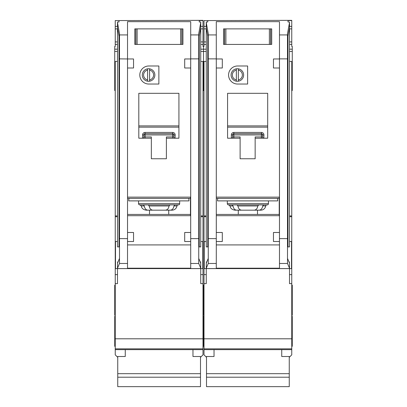 <?xml version="1.0" encoding="UTF-8"?>
<svg xmlns="http://www.w3.org/2000/svg" width="407" height="407" viewBox="0 0 407 407"><rect width="100%" height="100%" fill="white"/><g stroke="black" fill="none" stroke-linecap="round" stroke-linejoin="round"><path stroke-width="0.61" d="M281.736 349.644L281.736 356.501L289.255 356.501L289.255 386.65L206.507 386.65L206.507 356.501L214.031 356.501L214.031 349.644M289.255 373.682L206.507 373.682M289.255 377.208L206.507 377.208M225.895 28.877L225.895 44.424L224.562 44.424L224.562 28.877L223.56 28.877L270.701 28.877L270.701 44.424L271.703 44.424L271.703 28.877L270.701 28.877L271.703 28.877L271.703 44.424L269.373 44.424L269.373 28.877M225.895 44.424L269.373 44.424M223.56 44.424L224.562 44.424L223.56 44.424L223.56 28.877L223.56 44.424M227.32 200.89L227.32 203.648A1.252 1.252 0 0 0 228.576 204.904L236.945 204.904M227.32 203.648L268.442 203.648A1.252 1.252 0 0 1 267.19 204.904L228.576 204.904M258.821 204.904L267.19 204.904M232.178 204.904L233.053 205.957C233.511 208.593 234.697 210.002 236.604 210.17L259.157 210.17C261.065 210.002 262.25 208.598 262.713 205.957L263.588 204.904L258.74 204.904L257.829 205.957C257.351 208.593 256.125 210.002 254.161 210.17L241.6 210.17C239.642 210.002 238.421 208.598 237.937 205.957L237.022 204.904M259.157 210.17L260.79 210.17A5.016 5.016 0 0 0 265.74 205.957A1.252 1.252 0 0 1 266.977 204.904M206.257 241.514L204.253 241.514L204.253 268.595L206.257 268.595L206.354 261.955L206.771 261.955M207.763 36.116L207.763 246.896L206.257 246.896L206.257 21.998L207.763 21.998L207.763 20.579L204.004 20.579L204.004 26.369L206.257 26.369M289.509 241.514L291.514 241.514L291.514 268.595L206.257 268.595L206.257 283.638L204.004 283.638L204.004 354.848L206.507 357.356M204.004 20.579L291.763 20.35L291.763 46.429L292.267 46.429L292.267 61.472L291.763 61.472L291.763 283.638L289.509 283.638L289.509 265.186L289.413 261.955L288.99 261.955M288.003 36.116L288.003 246.896L289.509 246.896L289.509 22.543L287.5 33.639L287.5 263.477L279.477 263.477L279.477 268.595M242.369 75.015A5.016 5.016 0 0 0 238.354 70.101L238.354 68.824A6.268 6.268 0 0 1 238.354 81.202L238.354 79.925A5.016 5.016 0 0 0 242.369 75.015M228.576 75.015A9.025 9.025 0 0 0 237.602 84.04L247.634 84.04L247.634 65.985L237.602 65.985A9.025 9.025 0 0 0 228.576 75.015M206.257 215.934L204.004 215.934L204.004 61.472L203.5 61.472L203.5 49.191L206.257 49.191M204.004 26.369L204.004 46.429L203.5 46.429L203.5 90.558L204.004 90.558M202.996 315.232L203.5 315.232L203.5 285.144L203.5 315.232L204.004 315.232M202.996 346.326L203.5 346.326L203.5 316.234L203.5 346.326L204.004 346.326M291.763 285.144L292.267 285.144L292.267 315.232L291.763 315.232M292.267 61.472L292.267 90.558L291.763 90.558M291.763 316.234L292.267 316.234L292.267 346.326L291.763 346.326M268.442 203.648L268.442 200.89M236.35 79.925L236.35 81.202A6.268 6.268 0 0 1 236.35 68.824L236.35 70.101A5.016 5.016 0 0 0 236.35 79.925L236.35 70.101M236.35 81.202A6.268 6.268 0 0 0 238.354 81.202M238.278 214.428L238.278 210.17M257.489 210.17L257.489 214.428M255.153 138.202L267.694 138.202L267.694 93.32L227.574 93.32L227.574 138.202L240.11 138.202L240.11 158.766L255.153 158.766L255.153 136.95L261.421 136.95L261.421 134.941L233.842 134.941L233.842 136.95L240.11 136.95L240.11 138.202M216.305 215.685L279.227 215.685L279.227 197.13L216.305 197.13M208.262 263.477L208.262 238.624L216.29 238.624L216.29 241.514L216.29 67.994L216.305 232.483L222.308 232.483L222.308 241.514L216.3 241.514L216.29 263.477L208.262 263.477L206.257 268.238M216.29 244.912L279.477 244.912M279.467 241.514L273.458 241.514L273.458 232.483L279.467 232.483L279.467 241.514L279.477 238.624L287.5 238.624M273.458 67.994L273.458 58.964L279.467 58.964L279.477 232.483L279.477 67.994L273.458 67.994M287.5 58.867L279.477 58.867L279.477 21.673L216.29 21.673L216.29 58.964L222.308 58.964L222.308 67.994L216.3 67.994L216.29 58.867L208.262 58.867L208.262 33.639L206.257 22.543M279.477 268.198L216.29 268.198M279.477 263.477L279.477 241.514M216.29 268.595L216.29 263.477M206.354 261.955L206.354 262.953L208.262 258.404M289.413 261.955L289.413 262.953L287.5 258.404M289.509 268.238L287.5 263.477M288.003 21.998L288.003 20.579L288.003 21.998L289.509 21.998L289.509 22.543M238.354 68.824A6.268 6.268 0 0 0 236.35 68.824M238.354 70.101L238.354 79.925M236.604 210.17L234.976 210.17C230.794 209.61 230.169 206.685 230.291 206.944L230.026 205.957L228.79 204.904M218.045 198.382A2.508 2.508 0 0 0 217.542 199.888L217.542 200.89L277.722 200.89L277.722 199.888A2.508 2.508 0 0 0 277.223 198.382M279.227 198.382L216.305 198.382M204.004 215.934L204.004 283.638M289.255 357.356L291.763 354.848L291.763 348.835L204.004 348.835L291.763 348.835L291.763 338.802L204.004 338.802M291.763 283.638L291.763 338.802M289.509 215.934L291.763 215.934M291.763 61.472L289.509 61.472M291.763 20.579L288.003 20.579M204.004 61.472L206.257 61.472M216.29 55.978L216.29 58.867M279.461 55.978L279.477 58.867M287.5 38.889L289.509 27.798M208.262 58.867L208.262 238.624M208.262 38.889L206.257 27.798M291.763 44.424L289.509 44.424M204.004 44.424L206.257 44.424M207.763 21.998L207.763 20.579M291.763 26.369L289.509 26.369M261.533 132.433L261.421 132.433A2.508 2.508 0 0 1 263.929 134.941L262.678 134.941L262.678 136.95L261.421 136.95L261.421 138.202M232.58 137.052L232.585 136.95A1.252 1.252 0 0 1 231.334 138.202L231.334 134.941A2.508 2.508 0 0 1 233.842 132.433L233.842 133.689L261.421 133.689L261.421 134.941L262.678 134.941A1.252 1.252 0 0 0 261.421 133.689L261.421 132.433L233.73 132.433M231.435 138.197L231.334 138.202A1.252 1.252 0 0 0 232.585 136.95L232.585 134.941L233.842 134.941L233.842 133.689A1.252 1.252 0 0 0 232.585 134.941L231.334 134.941M267.694 127.157L227.574 127.157M216.305 214.428L279.227 214.428M263.929 134.941L263.828 138.197M262.683 137.052L262.678 136.95A1.252 1.252 0 0 0 263.929 138.202A1.252 1.252 0 0 1 262.678 136.95M137.128 28.877L137.128 44.424L135.796 44.424L135.796 28.877L134.793 28.877L181.934 28.877L181.934 44.424L182.936 44.424L182.936 28.877L181.934 28.877L182.936 28.877L182.936 44.424L180.606 44.424L180.606 28.877M137.128 44.424L180.606 44.424M134.793 44.424L135.796 44.424L134.793 44.424L134.793 28.877L134.793 44.424M192.969 349.644L192.969 356.501L200.493 356.501L200.493 386.65L117.745 386.65L117.745 356.501L125.264 356.501L125.264 349.644M200.493 373.682L117.745 373.682M200.493 377.208L117.745 377.208M138.558 200.89L138.558 203.648A1.252 1.252 0 0 0 139.81 204.904L178.424 204.904L174.822 204.904L173.947 205.957C173.484 208.598 172.298 210.002 170.396 210.17L159.117 210.17M138.558 203.648L179.68 203.648A1.252 1.252 0 0 1 178.424 204.904M170.396 210.17L172.024 210.17A5.016 5.016 0 0 0 176.974 205.957A1.252 1.252 0 0 1 178.21 204.904M117.491 241.514L115.486 241.514L115.486 268.595L117.491 268.595L117.587 261.955L118.01 261.955M118.997 36.116L118.997 246.896L117.491 246.896L117.491 21.998L118.997 21.998L118.997 20.579L115.237 20.579L115.237 26.369L117.491 26.369M200.743 241.514L202.747 241.514L202.747 268.595L117.491 268.595L117.491 283.638L115.237 283.638L115.237 354.848L117.745 357.356M202.996 90.558L203.5 90.558L203.5 61.472L202.996 61.472L202.996 283.638L200.743 283.638L200.743 265.186L200.646 261.955L200.229 261.955M199.237 36.116L199.237 246.896L200.743 246.896L200.743 22.543L198.738 33.639L198.738 263.477L190.71 263.477L190.71 268.595M153.602 75.015A5.016 5.016 0 0 0 149.588 70.101L149.588 68.824A6.268 6.268 0 0 1 149.588 81.202L149.588 79.925A5.016 5.016 0 0 0 153.602 75.015M139.81 75.015A9.025 9.025 0 0 0 148.835 84.04L158.867 84.04L158.867 65.985L148.835 65.985A9.025 9.025 0 0 0 139.81 75.015M117.491 215.934L115.237 215.934L115.237 61.472L114.733 61.472L114.733 49.191L117.491 49.191M114.733 61.472L114.733 90.558L115.237 90.558M115.237 285.144L114.733 285.144L114.733 315.232L115.237 315.232M115.237 316.234L114.733 316.234L114.733 346.326L115.237 346.326M200.743 49.191L203.5 49.191L203.5 46.429L202.996 46.429L202.996 44.424L200.743 44.424M179.68 203.648L179.68 200.89M147.583 79.925L147.583 81.202A6.268 6.268 0 0 1 147.583 68.824L147.583 70.101A5.016 5.016 0 0 0 147.583 79.925L147.583 70.101M147.583 81.202A6.268 6.268 0 0 0 149.588 81.202M149.511 214.428L149.511 210.17M168.722 210.17L168.722 214.428M166.387 138.202L178.927 138.202L178.927 93.32L138.807 93.32L138.807 138.202L151.343 138.202L151.343 158.766L166.387 158.766L166.387 136.95L172.66 136.95L172.66 134.941L145.075 134.941L145.075 136.95L151.343 136.95L151.343 138.202M127.539 215.685L190.461 215.685L190.461 197.13L127.539 197.13M133.542 232.483L133.542 241.514L127.533 241.514L127.523 67.994L127.539 232.483L133.542 232.483M127.523 244.912L190.71 244.912M190.71 263.477L190.71 241.514L184.692 241.514L184.692 232.483L190.7 232.483L190.7 241.514L190.71 238.624L198.738 238.624M184.692 67.994L184.692 58.964L190.7 58.964L190.695 232.483L190.71 67.994L184.692 67.994M198.738 58.867L190.71 58.867L190.71 21.673L127.523 21.673L127.539 58.964L119.5 58.867L119.5 33.639L117.491 22.543M133.542 58.964L133.542 67.994L127.533 67.994L127.533 58.964L133.542 58.964M190.71 268.198L127.523 268.198M119.5 263.477L119.5 238.624L127.523 238.624L127.523 263.477L119.5 263.477L117.491 268.238M127.523 268.595L127.523 263.477M117.587 261.955L117.587 262.953L119.5 258.404M200.646 261.955L200.646 262.953L198.738 258.404M200.743 268.238L198.738 263.477M199.237 21.998L199.237 20.579L199.237 21.998L200.743 21.998L200.743 22.543M149.588 68.824A6.268 6.268 0 0 0 147.583 68.824M149.588 70.101L149.588 79.925M143.412 204.904L144.287 205.957C144.744 208.593 145.93 210.002 147.843 210.17L154.044 210.17M174.822 204.904L169.978 204.904L169.063 205.957C168.584 208.593 167.363 210.002 165.4 210.17L152.839 210.17C150.875 210.002 149.654 208.598 149.171 205.957L148.26 204.904M154.044 204.904L159.117 204.904M147.843 210.17L146.21 210.17C142.033 209.61 141.402 206.685 141.524 206.944L141.26 205.957L140.023 204.904M129.278 198.382A2.508 2.508 0 0 0 128.775 199.888L128.775 200.89L188.955 200.89L188.955 199.888A2.508 2.508 0 0 0 188.456 198.382M190.461 198.382L127.539 198.382M115.237 215.934L115.237 283.638M114.733 49.191L114.733 46.429L115.237 46.429L115.237 41.916L117.491 41.916M115.237 26.369L115.237 41.916M200.493 357.356L202.996 354.848L202.996 348.835L115.237 348.835L202.996 348.835L202.996 338.802L115.237 338.802M115.237 20.579L202.996 20.35L202.996 28.877L200.743 28.877M202.996 44.424L202.996 28.877M202.996 283.638L202.996 338.802M200.743 215.934L202.996 215.934M202.996 61.472L200.743 61.472M202.996 20.579L199.237 20.579M115.237 61.472L117.491 61.472M127.539 55.978L127.523 58.867M190.695 55.978L190.71 58.867M198.738 38.889L200.743 27.798M119.5 58.867L119.5 238.624M119.5 38.889L117.491 27.798M115.237 44.424L117.491 44.424M118.997 21.998L118.997 20.579M202.996 26.369L200.743 26.369M172.766 132.433L172.66 132.433A2.508 2.508 0 0 1 175.168 134.941L173.911 134.941L173.911 136.95L172.66 136.95L172.66 138.202M143.819 137.052L143.824 136.95A1.252 1.252 0 0 1 142.567 138.202L142.567 134.941A2.508 2.508 0 0 1 145.075 132.433L145.075 133.689L172.66 133.689L172.66 134.941L173.911 134.941A1.252 1.252 0 0 0 172.66 133.689L172.66 132.433L144.968 132.433M142.674 138.197L142.567 138.202A1.252 1.252 0 0 0 143.824 136.95L143.824 134.941L145.075 134.941L145.075 133.689A1.252 1.252 0 0 0 143.824 134.941L142.567 134.941M178.927 127.157L138.807 127.157M127.539 214.428L190.461 214.428M175.168 134.941L175.061 138.197M173.916 137.052L173.911 136.95A1.252 1.252 0 0 0 175.168 138.202A1.252 1.252 0 0 1 173.911 136.95M270.599 28.877L270.599 44.424M224.664 44.424L224.664 28.877M265.74 205.957L262.713 205.957M291.763 349.644L204.004 349.644M216.29 34.926L208.262 34.926M287.5 34.926L279.477 34.926M216.29 268.569L206.257 268.569M289.509 268.569L279.477 268.569M292.267 49.191L289.509 49.191M204.004 28.877L206.257 28.877M204.004 41.916L206.257 41.916M291.763 41.916L289.509 41.916M291.763 28.877L289.509 28.877M291.763 274.608L289.509 274.608M291.763 216.712L289.509 216.712M204.004 274.608L206.257 274.608M204.004 216.712L206.257 216.712M227.574 125.9L267.694 125.9M233.053 205.957L230.026 205.957M257.829 205.957L237.937 205.957M233.842 138.202L233.842 136.95L232.585 136.95M233.842 133.689A1.252 1.252 0 0 0 232.585 134.941M262.678 134.941A1.252 1.252 0 0 0 261.421 133.689M181.832 28.877L181.832 44.424M135.897 44.424L135.897 28.877M176.974 205.957L173.947 205.957M202.996 349.644L115.237 349.644M127.523 34.926L119.5 34.926M198.738 34.926L190.71 34.926M127.523 268.569L117.491 268.569M200.743 268.569L190.71 268.569M115.237 28.877L117.491 28.877M202.996 41.916L200.743 41.916M202.996 274.608L200.743 274.608M202.996 216.712L200.743 216.712M115.237 274.608L117.491 274.608M115.237 216.712L117.491 216.712M138.807 125.9L178.927 125.9M144.287 205.957L141.26 205.957M169.063 205.957L149.171 205.957M145.075 138.202L145.075 136.95L143.824 136.95M145.075 133.689A1.252 1.252 0 0 0 143.824 134.941M173.911 134.941A1.252 1.252 0 0 0 172.66 133.689M200.743 51.445L206.257 51.445M292.267 51.445L289.509 51.445M292.267 76.516L291.763 76.516M202.996 316.234L204.004 316.234M202.996 285.144L204.004 285.144M202.996 76.516L204.004 76.516M114.733 51.445L117.491 51.445M114.733 76.516L115.237 76.516"/></g></svg>
